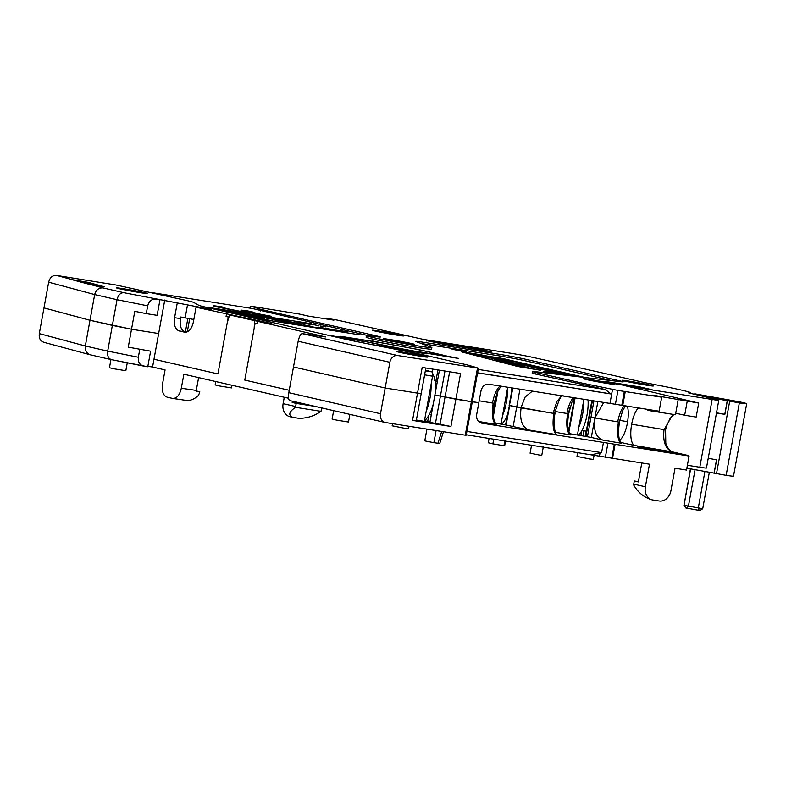<?xml version="1.0" encoding="UTF-8"?>
<svg xmlns="http://www.w3.org/2000/svg" width="786" height="786" viewBox="0 0 786 786"><rect width="100%" height="100%" fill="white"/><g stroke="black" fill="none" stroke-linecap="round" stroke-linejoin="round"><path stroke-width="1.18" d="M255.941 316.984L249.024 315.559M152.769 292.736L252.316 308.505L368.143 335.622M366.394 335.651L366.109 337.204A33.277 1.081 10.3 0 0 383.647 341.37A33.277 1.081 10.3 0 0 417.631 347.481A33.277 1.081 10.3 0 0 422.819 348.267A33.277 1.081 10.3 0 0 431.593 349.122L431.868 347.569A33.277 1.081 -169.7 0 1 417.916 345.919A33.277 1.081 -169.7 0 1 383.932 339.817A33.277 1.081 -169.7 0 1 366.394 335.651A33.277 1.081 -169.7 0 1 375.158 336.506A19.807 0.639 10.3 0 0 380.375 337.017A19.807 0.639 10.3 0 0 376.848 335.995L260.805 309.36L251.215 306.255L299.417 314.046L308.367 316.1L333.903 320.148L324.962 318.094L336.457 319.912L423.34 339.405L510.89 353.268A15.848 0.511 -169.7 0 1 531.69 357.139A1703.576 55.089 -169.7 0 1 645.463 382.811A53.88 1.739 -169.7 0 1 681.128 390.033A53.88 1.739 -169.7 0 1 690.707 392.745A53.88 1.739 -169.7 0 1 688.644 392.902A1703.576 55.089 -169.7 0 1 716.773 399.622A15.848 0.511 -169.7 0 1 718.797 400.251A15.848 0.511 -169.7 0 1 712.145 399.465L624.595 385.592L698.715 403.061L652.734 395.142L661.684 397.195L617.943 390.426L582.809 383.263L535.924 372.505A19.807 0.639 -169.7 0 1 532.397 371.483A19.807 0.639 -169.7 0 1 534.598 371.591L621.028 381.75A19.807 0.639 10.3 0 0 623.229 381.858A19.807 0.639 10.3 0 0 619.702 380.837L525.854 359.3A19.807 0.639 10.3 0 0 498.707 354.201L423.939 342.362A19.807 0.639 10.3 0 0 415.637 341.379A19.807 0.639 10.3 0 0 415.932 341.546L431.376 347.284A33.277 1.081 -169.7 0 1 431.868 347.569M421.355 343.561A19.807 0.639 -169.7 0 1 423.654 343.914L498.432 355.763A19.807 0.639 -169.7 0 1 525.569 360.853L611.98 380.689M532.397 371.483L532.122 373.045A19.807 0.639 10.3 0 0 535.639 374.067L605.633 389.601L478.202 369.41M249.231 311.187A19.807 0.639 10.3 0 0 240.919 310.205A19.807 0.639 10.3 0 0 244.446 311.227A19.807 0.639 10.3 0 0 271.592 316.326L250.154 312.209L258.417 313.516L247.276 311.521L252.404 311.914L249.182 311.433M241.027 311.256L244.112 311.963A19.807 0.639 10.3 0 1 217.054 306.884A19.807 0.639 10.3 0 1 213.527 305.872A19.807 0.639 10.3 0 1 221.839 306.854L225.012 307.581L219.058 306.874L221.583 307.601L240.988 311.462M244.338 313.113L206.826 307.13L243.965 313.005M264.627 316.286L311.443 323.744L264.617 316.326M249.378 313.919L245.556 313.309M245.556 313.26L248.238 313.683M264.735 317.77L226.771 311.708L264.627 317.701M286.016 321.091L292.078 322.093M255.352 318.261L359.968 334.885L255.352 318.261M214.234 308.554L220.552 309.939L214.165 308.81M219.982 309.468L225.346 310.696L219.962 309.527M225.336 310.529L231.133 311.551L225.336 310.529M237.48 312.622L228.274 310.784L237.48 312.622M268.507 317.151L269.785 317.357M221.681 310.45L230.583 312.15L221.681 310.45M236.645 313.113L229.571 311.826L236.645 313.113M232.744 312.936L238.119 314.164L232.735 312.995M239.298 314.312L244.092 315.068L239.298 314.312M244.122 314.95L242.619 314.587M244.132 314.901L242.619 314.528M244.377 315.422L250.705 316.807L244.328 315.677M253.917 317.279L249.486 316.286L253.937 317.249M250.754 317.122L259.645 318.821L250.724 317.092M265.717 319.784L258.643 318.507L265.717 319.784M272.418 320.845L263.222 319.008L272.418 320.845M295.585 321.729L304.781 323.567L295.585 321.729M310.126 324.412L302.109 322.85M310.136 324.343L302.148 322.791M313.28 324.736L311.05 324.382L313.27 324.775M313.614 324.589L318.988 325.817L313.604 324.647M328.135 329.049L318.251 327.114L328.175 328.931M327.742 328.745L336.546 330.336L327.782 328.627M338.501 330.523L336.27 330.169L338.501 330.562M338.845 330.375L344.209 331.604L338.835 330.444M240.182 313.643L235.594 312.622L239.239 313.172M250.37 315.284L241.174 313.447L250.37 315.284M286.006 321.12L282.852 320.167L290.604 321.661L286.075 320.767M284.984 320.501L273.253 318.507L284.139 320.275M249.034 315.51L255.941 316.935M294.445 323.017L301.323 324.176L294.485 322.761M264.43 318.978L255.234 317.141L264.43 318.978M299.613 324.549L294.662 323.439L301.077 324.539M299.623 324.51L301.097 324.569M303.121 324.726L312.317 326.563L303.121 324.726M309.704 326.563L302.924 325.365L309.704 326.563M311.109 326.593L320.305 328.43L311.109 326.593M320.266 326.023L326.013 326.927L320.266 326.023M346.184 331.918L341.242 330.808L347.648 331.908M346.194 331.879L347.667 331.938M391.566 347.697L425.874 353.818L413.809 351.204M445.505 355.773L458.611 358.445L413.819 351.155M445.515 355.704L418.525 349.554L383.932 343.187A284.414 9.196 10.3 0 0 379.717 342.5L363.761 339.945A284.414 9.196 10.3 0 0 340.299 336.28L348.444 338.383L330.542 335.612L356.068 341.468M374.175 345.054L391.575 347.638M466.285 351.725L452.097 349.298L466.285 351.725M557.52 373.881L543.342 371.454L557.52 373.881M482.113 354.977L468.594 352.806L482.103 355.046M558.581 373.379L545.474 371.257L558.581 373.379M475.402 354.221L461.127 351.774L517.571 366.453L540.739 370.304L531.65 368.605L518.731 365.244L524.694 366.021L513.425 363.859L498.776 360.047L505.486 361.177L501.969 360.263L476.827 354.476L558.758 373.232L581.306 377.084M582.78 377.251L502.598 358.465L475.412 354.172M260.52 310.922L260.805 309.36M426.297 340.564L443.864 344.268A78.443 2.535 -169.7 0 1 457.58 346.351A78.443 2.535 -169.7 0 1 482.525 350.507L491.289 351.725L476.66 348.679A102.219 3.301 10.3 0 0 444.159 343.276A102.219 3.301 10.3 0 0 426.297 340.564L426.209 341.055M646.662 385.209A15.848 0.511 10.3 0 0 653.304 385.995A15.848 0.511 10.3 0 0 644.952 384.01A15.848 0.511 10.3 0 0 628.771 381.102A15.848 0.511 10.3 0 0 622.119 380.316A15.848 0.511 10.3 0 0 630.47 382.301A15.848 0.511 10.3 0 0 646.662 385.209M608 383.597A15.848 0.511 10.3 0 0 614.652 384.383A15.848 0.511 10.3 0 0 606.301 382.399A15.848 0.511 10.3 0 0 590.109 379.491A15.848 0.511 10.3 0 0 583.467 378.705A15.848 0.511 10.3 0 0 591.819 380.689A15.848 0.511 10.3 0 0 608 383.597M396.91 335.15A15.848 0.511 10.3 0 0 403.552 335.936A15.848 0.511 10.3 0 0 395.201 333.952A15.848 0.511 10.3 0 0 379.019 331.044A15.848 0.511 10.3 0 0 372.368 330.258A15.848 0.511 10.3 0 0 380.719 332.242A15.848 0.511 10.3 0 0 396.91 335.15M604.925 381.397L617 384.167L652.115 389.728L640.04 386.958L604.925 381.397M408.072 343.659A15.848 0.511 10.3 0 0 414.723 344.445A15.848 0.511 10.3 0 0 406.372 342.46A15.848 0.511 10.3 0 0 390.19 339.552A15.848 0.511 10.3 0 0 383.539 338.776A15.848 0.511 10.3 0 0 391.89 340.751A15.848 0.511 10.3 0 0 408.072 343.659M582.534 384.826L582.809 383.263M605.633 389.601L610.349 393.806L611.665 394.081L612.52 389.404M610.349 393.806L477.583 372.77M477.574 372.839L611.665 394.081L609.965 403.424L488.99 384.266C484.883 383.981 482.211 386.231 480.963 391.006L478.831 402.697L471.374 401.675L472.327 401.666L478.428 368.162L397.657 355.527A7.919 6.455 -77.1 0 0 389.856 362.307L298.169 341.262C299.328 336.212 300.743 333.677 302.394 333.657L325.758 336.978L257.779 321.376L271.828 323.606L196.058 307.218L211.031 309.399L123.785 292.667C120.425 292.706 118.175 295.045 117.035 299.692L94.674 294.563L48.663 282.184L43.977 307.896L89.997 320.275L131.517 329.236L112.359 325.404L117.035 299.692L147.699 305.823C149.065 300.969 151.924 298.749 156.257 299.161M44.468 342.441C40.499 341.438 38.779 338.501 39.3 333.608L85.32 345.987L94.674 294.563C95.931 289.906 98.722 287.686 103.035 287.902L89.329 284.218L104.617 286.802L87.875 282.302L72.587 279.718L56.661 275.434L116.161 285.023L186.832 300.557A39.614 1.277 -169.7 0 1 193.739 302.443L198.72 305.253A39.614 1.277 10.3 0 0 205.627 307.139L344.268 338.963A39.614 1.277 10.3 0 0 359.733 342.205L411.451 352.413A39.614 1.277 -169.7 0 1 426.916 355.655L467.876 365.058L478.428 368.162M444.984 371.041L440.415 396.124L434.874 395.083L471.374 401.675L477.475 368.172M609.965 403.424L659.13 411.216L661.684 397.195M678.279 399.18L675.724 413.21L684.675 415.263L696.16 417.081L698.715 403.061M561.666 395.78L556.753 401.656L553.128 413.318L554.503 413.475M512.295 387.96L509.122 405.429L553.128 413.318M574.419 397.795L571.913 402.177L568.691 413.78L555.044 411.5L568.475 413.731L569.644 407.973M187.893 318.232L185.408 331.879M185.476 331.515L187.078 331.889L185.476 331.515M164.755 300.026L158.654 333.529L131.517 329.236L134.779 311.315L146.284 313.614L147.699 305.823M187.304 331.79L189.701 318.615M592.438 400.654L589.451 417.042L588.901 416.885L591.878 400.565M569.595 433.695L585.354 436.368L588.901 416.885L590.954 417.317L593.951 400.889M597.861 401.508L594.864 417.985L590.954 417.317L618.484 421.994L594.864 417.985L603.736 402.442M638.399 407.934A19.807 6.887 -80.4 0 0 631.669 424.224L665.162 429.804L631.669 424.224A19.807 6.887 -80.4 0 0 634.793 445.534L672.659 451.96A2.378 1.936 102.9 0 1 672.767 451.979L687.18 455.291M619.623 440.189A19.807 6.887 -80.4 0 0 627.385 423.055A19.807 6.887 -80.4 0 0 627.415 406.195M672.963 414.369L664.042 429.716C662.686 441.899 665.555 449.307 672.659 451.96L689.076 456.037L481.071 423.025M684.675 415.263L687.219 401.233M675.724 413.21L675.439 414.762L649.904 410.724L647.664 410.204L647.242 409.329M650.071 409.781L649.904 410.724M622.738 405.448L625.283 391.428M624.33 391.428L621.775 405.458M615.389 404.446L617.943 390.426M687.386 465.283L699.805 467.248A15.848 0.511 10.3 0 0 706.457 468.034L718.797 400.251M619.623 420.353L627.621 421.709L619.623 420.353M577.7 452.422L576.973 456.411L589.854 458.985L593.342 459.397L594.118 455.123M324.844 318.713L324.962 318.094M250.253 306.265L249.919 308.132M141.097 292.785A15.848 0.511 10.3 0 0 147.748 293.571A15.848 0.511 10.3 0 0 139.397 291.586A15.848 0.511 10.3 0 0 123.215 288.678A15.848 0.511 10.3 0 0 116.564 287.892A15.848 0.511 10.3 0 0 124.915 289.877A15.848 0.511 10.3 0 0 141.097 292.785M420.805 356.304A15.848 0.511 10.3 0 0 427.456 357.08A15.848 0.511 10.3 0 0 419.105 355.105A15.848 0.511 10.3 0 0 402.923 352.197A15.848 0.511 10.3 0 0 396.272 351.411A15.848 0.511 10.3 0 0 404.623 353.395A15.848 0.511 10.3 0 0 420.805 356.304M290.201 400.663C288.59 400.428 288.128 397.775 288.806 392.686L298.169 341.262M439.413 370.157L429.913 422.347L450.928 426.484L455.89 399.219L471.374 401.675L465.273 435.179L385.464 422.534A7.919 6.455 -77.1 0 1 385.111 422.465A7.919 6.455 -77.1 0 1 380.493 413.731L385.169 388.019L417.513 393.138L385.169 388.019L293.492 366.974L385.169 388.019L389.856 362.307M435.454 423.389L440.415 396.124L455.89 399.219L460.567 373.507L422.19 367.426L417.513 393.138L421.227 393.422L425.855 368.005M440.062 424.45L449.651 371.778M479.175 400.791L494.266 403.316L479.175 400.791M512.845 388.038L505.575 424.912L529.106 430.04C522.189 427.525 519.517 420.146 521.079 407.905L509.652 405.576L506.105 425.059M519.959 389.168L513.179 426.385M520.922 407.865L525.156 396.999L532.387 391.133M493.736 439.128L492.881 443.864L503.954 445.741L504.838 440.887M503.954 445.741L504.661 445.76L505.526 440.995M489.089 438.392L488.293 442.773L492.881 443.864M263.615 322.299L254.654 320.659L254.124 328.656L244.77 380.08L289.248 390.288L244.77 380.08L255.116 323.203L257.386 323.567M255.116 323.203L257.356 323.714L257.779 321.376M228.923 317.151L226.054 316.532L228.972 316.994M226.054 316.532L226.476 314.194M196.058 307.218L193.366 322.014C191.686 329.167 188.689 332.537 184.386 332.134L179.316 330.965C175.209 329.452 173.637 325.031 174.58 317.711L177.282 302.905M128.256 347.157L150.607 351.175L128.256 347.157L131.517 329.236L158.654 333.529L153.977 359.241L217.938 373.92L228.284 317.043M186.41 332.105L185.172 331.82C181.065 330.307 179.493 325.885 180.436 318.566L180.721 317.004L193.828 319.499M185.191 317.652L187.608 304.408M146.284 313.614L157.131 315.333L159.971 299.751M89.329 284.218A7.919 7.379 105.1 0 0 88.592 284.139L71.86 279.639A7.919 7.379 -74.9 0 1 72.587 279.718M56.661 275.434C52.564 275.159 49.901 277.409 48.663 282.184M333.647 410.656L332.114 419.056L336.496 420.097L348.483 422.033L349.878 414.379M110.944 359.536L109.451 367.73L113.842 368.772L125.829 370.707L127.263 362.818M531.562 445.112L530.088 453.188L539.284 455.025L541.78 455.32L543.303 446.969M214.588 308.878L215.187 308.702M214.598 308.829L217.309 309.262L215.148 308.76M230.691 312.003L233.403 312.435L230.681 312.052M244.751 315.697L247.462 316.129L244.741 315.746M251.972 316.66L254.625 317.18L251.972 316.66M259.753 318.723L260.353 318.556M259.763 318.684L262.475 319.106L260.304 318.615M296.656 322.044L301.185 322.899M298.297 322.525L301.195 322.869M298.326 322.417L296.676 321.936M322.771 327.88L327.536 328.892L322.771 327.88M239.219 313.201L242.707 313.958L240.202 313.614M294.485 322.8L297.747 323.478L294.465 322.908M304.202 325.04L308.731 325.895M305.842 325.522L308.741 325.866M305.862 325.414L304.221 324.932M309.409 326.544L305.734 325.964L309.409 326.544M312.189 326.907L316.719 327.772M313.83 327.398L316.729 327.733M313.85 327.281L312.209 326.799M396.871 348.473L405.124 349.78M420.854 352.275L406.5 349.682A18.314 0.59 -169.7 0 1 399.602 348.316L361.855 340.849L395.849 347.854A18.314 0.59 -169.7 0 1 402.314 349.171L405.134 349.731M396.881 348.424L372.702 344.759M357.473 341.753L331.918 335.858L350.075 338.687L341.055 336.447A283.225 9.157 -169.7 0 1 384.511 343.325L417.975 349.495L447.981 356.343L420.864 352.226M354.29 339.827L340.102 337.4L354.29 339.827M348.306 338.137A18.324 0.59 10.3 0 0 350.222 338.599A18.324 0.59 10.3 0 0 357.944 340.22L348.306 338.137M356.667 340.112A27.176 0.874 10.3 0 0 363.977 341.576L364.38 341.605A25.987 0.845 -169.7 0 1 357.384 340.21L356.657 340.151M353.327 339.68L341.271 337.607L353.327 339.68M346.174 338.353L351.538 339.581L346.164 338.422M359.114 340.407A17.135 0.55 -169.7 0 1 351.175 338.756A17.135 0.55 -169.7 0 1 349.387 338.324L359.114 340.436M392.951 347.147L362.091 340.928L392.961 347.068M397.913 348.1L391.939 347.019L397.932 348.021M336.221 336.919L333.254 336.172L336.231 336.85M422.288 350.536L417.189 349.465L422.298 350.487M453.109 357.257L419.96 351.951L453.109 357.257M391.31 347.638L395.898 348.277L391.33 347.55M377.801 342.244L377.811 342.195A284.414 9.196 -169.7 0 1 378.42 342.293L378.41 342.342M379.019 342.441L378.42 342.293M377.811 342.195L372.092 340.947L379.049 342.264M376.553 342.038L376.563 341.998A284.414 9.196 10.3 0 0 364.959 340.132L376.563 341.998M396.341 347.952L398.944 348.227A19.503 0.629 10.3 0 0 406.048 349.642L426.808 353.857L403.031 349.308M403.031 349.269A19.503 0.629 10.3 0 0 396.35 347.903M465.322 351.578L453.267 349.515L465.322 351.578M460.193 350.91L456.332 350.006M460.203 350.87L462.06 351.008L460.164 350.615M460.164 350.644L456.302 350.055M556.567 373.733L544.511 371.66L556.567 373.733M551.693 373.095L547.616 372.181M552.253 373.055L547.577 372.22M552.273 372.937L554.484 373.497L551.693 373.075M535.787 369.332L532.191 368.732L535.787 369.332M518.74 365.068L523.397 365.785L518.731 365.166M503.669 362.228L495.878 360.361L503.669 362.228M519.074 365.254L501.104 361.835L519.065 365.294M522.376 367.259L514.555 365.225M514.575 365.126L528.811 368.29L522.385 367.219M498.314 359.929L503.954 360.872L498.295 360.027M475.294 355.36L489.501 357.738L512.354 363.682L494.345 360.057L499.572 361.54L517.66 365.058L532.397 368.889L520.971 366.158L513.494 364.94L521.315 367.033L518.18 366.512L475.275 355.449M462.669 352.079L475.098 354.152L489.049 357.62L474.832 355.243L462.649 352.167M583.428 377.133L565.655 373.006L541.259 369.145L559.043 373.222L583.438 377.093M569.123 374.283L555.928 372.024L569.123 374.283M568.16 374.136L557.097 372.23L568.16 374.136M564.977 372.898L520.764 362.71L496.379 358.838L540.591 368.988L564.987 372.859M522.493 364.154L530.796 365.47L522.493 364.154M524.93 365.126L539.992 367.514L556.694 371.346L542.595 369.115L524.93 365.126M518.298 363.191L529.165 365.166L518.308 363.122M534.706 367.347L547.852 369.381L526.561 365.431L534.706 367.308M534.411 367.357L555.063 371.041L534.421 367.308M520.086 362.601L502.313 358.475L477.917 354.604L495.701 358.691L520.096 362.552M502.49 358.986L489.295 356.726L502.49 358.986M501.537 358.838L490.464 356.942L501.537 358.838M581.021 376.848L563.169 373.93L581.021 376.848M392.568 423.654L392.175 425.806L405.055 428.37L408.543 428.783L409.005 426.258M215.757 381.534L215.128 384.944L219.52 385.985L231.506 387.92L231.988 385.268M255.981 313.781L244.132 311.816L255.981 313.781M245.566 313.231L252.051 314.459M244.132 311.816L243.925 312.985L244.593 313.182L245.546 313.329L245.763 312.16M244.8 312.013L244.593 313.182M252.866 313.85L264.705 315.815L253.367 313.869L252.65 315.019L253.613 315.176L253.819 314.007M252.198 313.653L251.982 314.822L252.65 315.019M253.623 315.078L264.499 316.984L264.705 315.815M265.501 316.729L275.719 318.34L264.823 316.571L265.501 316.729L265.285 317.888L266.572 318.094M269.804 318.605L270.404 318.703M264.823 316.571L264.617 317.74L265.285 317.888M266.768 317.013L269.991 317.573L266.768 317.013L266.552 318.183L267.23 318.34L269.775 318.743L269.991 317.573M267.437 317.171L267.23 318.34M276.986 318.635L274.432 318.232L276.986 318.635M273.921 318.654L273.715 319.823L275.002 320.03M273.253 318.507L273.037 319.676L273.715 319.823M278.234 320.541L278.824 320.639M275.198 318.949L278.421 319.509L275.198 318.949L274.982 320.118L275.65 320.275L278.205 320.678L278.421 319.509M275.866 319.106L275.65 320.275M281.683 320.442L292.569 322.211L281.683 320.442L281.467 321.602L283.422 321.965M282.351 320.59L282.135 321.759M286.654 322.476L287.254 322.574M290.486 323.085L291.085 323.174M283.618 320.885L286.841 321.445L283.618 320.885L283.412 322.054L284.08 322.201L286.635 322.614L286.841 321.445M284.286 321.042L284.08 322.201M288.118 321.641L290.673 322.044L287.45 321.494L288.118 321.641L287.912 322.81L290.466 323.213L290.673 322.044M287.912 322.81L287.234 322.663L287.45 321.494M291.282 322.093L294.504 322.653L291.282 322.093L291.066 323.262L291.744 323.419L291.95 322.25M291.744 323.419L294.298 323.822L294.504 322.653M279.698 319.705L282.253 320.118L279.698 319.705L279.482 320.875L278.814 320.727L279.02 319.558M281.545 321.209L279.482 320.875M271.268 317.78L273.823 318.183L271.268 317.78L271.052 318.949L270.384 318.792L270.6 317.623M273.115 319.273L271.052 318.949M431.052 384.531A24.562 8.538 99.6 0 1 426.228 411.049M424.548 420.284A24.562 8.538 -80.4 0 0 433.214 404.22M435.169 393.481A24.562 8.538 -80.4 0 0 432.752 374.205M437.399 381.21L435.287 380.846M431.268 414.861L429.235 414.664M434.481 380.395L437.35 381.475M416.384 420.029L424.352 421.384A3.959 1.375 -80.4 0 0 424.352 421.384L432.575 376.189A3.959 1.375 -80.4 0 0 431.946 371.925L425.462 370.157M507.432 388.785A24.562 8.538 99.6 0 1 502.608 415.313M501.439 424.204A24.562 8.538 -80.4 0 0 507.324 415.303M511.853 390.377A24.562 8.538 -80.4 0 0 511.735 387.862M506.656 418.958L505.614 418.928M507.717 387.233L501.006 424.135M497.135 392.528L493.343 413.367M498.059 390.504L493.431 415.932M583.713 400.428A24.562 8.538 99.6 0 1 578.889 426.945M578.496 435.198A24.562 8.538 -80.4 0 0 588.046 399.956M586.307 431.16L581.895 430.561M583.919 399.298L577.415 435.022M574.566 397.824L568.533 430.944M575.106 397.903L568.887 432.104M555.319 432.32L570.783 434.953L568.789 431.819C567.463 427.378 567.433 421.365 568.691 413.78A12.674 4.402 -80.4 0 0 568.995 412.129A12.674 4.402 -80.4 0 0 569.349 409.673M426.916 429.097L424.774 440.877L433.882 442.675L439.738 443.481L443.461 431.72M441.683 431.435L437.94 443.284M716.508 412.807L724.79 414.31L727.276 400.673L702.065 396.095M686.866 468.191L714.091 473.133L716.518 459.8M696.691 394.818A60.217 1.945 10.3 0 0 696.818 394.719A60.217 1.945 10.3 0 0 694.824 393.835L739.213 401.774A22.185 0.717 -169.7 0 1 746.7 403.69A22.185 0.717 -169.7 0 1 739.351 402.894L727.276 400.673M702.998 395.407L705.386 396.173L703.087 396.095L740.461 402.55L702.998 395.407M714.091 473.133L726.156 475.353A22.185 0.717 10.3 0 0 733.515 476.149L746.7 403.69M729.654 401.42L716.468 473.879M708.225 458.297L716.606 459.82L714.12 473.457M724.79 414.31L716.449 413.102M724.83 414.625L727.315 400.998M704.934 471.472L698.302 507.913L699.167 510.409L700.021 510.566L699.127 510.409L686.738 508.149L688.438 506.125L695.07 469.684M699.953 510.556L702.723 508.719L709.355 472.278M683.958 505.683L690.442 468.839M683.928 505.526L690.501 468.849M690.589 468.869L684.017 505.319L690.648 468.878M685.913 508.002L686.738 508.149L685.913 508.002L684.017 505.319L683.987 506.027L683.987 505.123M709.444 397.254L709.562 396.596M716.714 397.893L716.596 398.541M672.875 451.999A2.378 1.936 102.9 0 0 672.787 451.979C671.431 452.942 665.86 446.281 665.781 442.695L665.585 429.922L666.322 426.749L670.094 418.476L673.838 414.517M650.189 499.415L652.292 499.896A11.888 9.687 -77.1 0 0 652.822 499.994L659.208 501.006A11.888 9.687 -77.1 0 0 670.91 490.837L675.027 468.24L686.522 470.067L689.076 456.037M254.654 320.659L229.61 314.911L227.292 322.496L217.938 373.92L153.977 359.241L152.563 367.033L165.08 369.911L162.535 383.932C161.582 391.251 163.154 395.672 167.261 397.195L172.331 398.355C176.634 398.767 179.63 395.397 181.311 388.245L183.865 374.224L288.629 398.266M465.273 435.179L466.236 435.169L472.327 401.666L478.831 402.697L476.709 414.379C476.198 419.282 477.927 422.22 481.897 423.222L480.649 422.878M466.304 434.786L649.482 464.202L645.375 486.789A11.888 9.687 -77.1 0 0 652.292 499.896M90.832 354.908C86.696 353.739 84.859 350.772 85.32 345.987L107.682 351.116C107.112 355.842 108.409 358.691 111.592 359.674L147.778 366.757L150.607 351.175M152.563 367.033L147.856 366.296M466.913 431.435L601.585 452.638L603.432 442.469M591.819 454.652L601.585 452.638M607.902 443.314L605.358 457.334M600.082 452.765L599.443 456.224M478.605 421.473L496.369 424.489L494.365 421.355C493.038 416.914 493.009 410.901 494.266 403.316M495.121 423.133L505.575 424.912M529.106 430.04L556.93 434.697C556.91 436.869 552.027 427.594 554.985 413.623L521.079 407.905M585.354 436.368L591.318 437.458L594.864 417.985C593.302 430.227 595.985 437.606 602.891 440.121L591.318 437.458M602.891 440.121L621.608 443.294L619.614 440.16C618.277 435.719 618.248 429.716 619.506 422.131M620.675 442.439L634.793 445.534M662.097 451.223L662.185 450.732L672.531 452.874L637.24 447.008M662.185 450.732L637.279 446.782M612.53 458.346L615.084 444.316M650.592 499.483C643.272 496.791 637.623 491.938 633.624 484.903A11.888 9.687 102.9 0 1 633.742 484.127L634.312 481.003L638.34 481.926L641.789 462.974M634.312 481.003L638.389 481.651M611.744 458.346L614.288 444.326M416.384 420.058L429.913 422.347M424.45 420.815L429.962 422.043M412.542 420.412L416.266 420.687L421.227 393.422L417.513 393.138L412.542 420.412L450.928 426.484M290.073 400.654L385.111 422.465M186.429 400.428L172.812 398.443M186.135 400.379C190.173 400.88 194.25 399.249 198.357 395.486A11.888 8.734 -81.7 0 0 199.762 391.733L196.117 391.202A11.888 8.734 -81.7 0 0 196.284 390.426L198.612 377.604M196.176 390.976L199.762 391.733M144.064 366.168C139.82 365.215 137.914 362.238 138.336 357.247L139.761 349.456M111.396 359.644L90.449 354.84L44.026 342.352M39.3 333.608L43.977 307.896L89.997 320.275L112.359 325.404L107.682 351.116L138.336 357.247M292.048 417.219L290.034 416.757A11.888 9.687 102.9 0 1 283.107 403.65L284.277 397.264M292.412 401.184L292.176 402.481L296.204 403.405L295.634 406.529A11.888 9.687 -77.1 0 0 295.516 407.305L321.012 411.343C314.587 415.882 307.306 418.221 299.181 418.378L292.284 417.268M292.795 417.366C288.049 415.175 288.953 411.825 295.516 407.305M321.661 407.905L321.179 410.567A11.888 9.687 -77.1 0 1 321.012 411.343M296.204 403.405L315.196 406.421M292.176 402.481L311.168 405.497M641.956 388.117L613.227 383.028L641.966 387.901M587.407 436.8L590.954 417.317L589.451 417.042L585.914 436.515M585.344 431.003A27.736 9.638 -80.4 0 0 585.698 434.471M583.232 430.64A29.318 10.189 -80.4 0 0 583.802 436.102M580.844 435.601L581.689 430.925M229.61 314.911L263.585 322.073M91.186 284.286L79.465 281.133L97.012 285.269L91.107 284.522M79.465 281.133L79.268 281.624M376.72 336.722L376.848 335.995M423.939 342.362L423.654 343.914M498.432 355.763L498.707 354.201M525.854 359.3L525.569 360.853M619.565 381.583L619.702 380.837M535.924 372.505L535.639 374.067M566.932 413.524A19.807 6.887 99.6 0 1 573.289 397.618M617.747 421.866A19.807 6.887 99.6 0 1 624.349 405.704M699.805 467.248L712.145 399.465M302.394 333.657L397.657 355.527M103.035 287.902L123.785 292.667M437.91 369.921L435.906 380.955M432.32 372.22L432.88 369.125M492.508 403.061A19.807 6.887 99.6 0 1 492.92 401.007A19.807 6.887 99.6 0 1 500.122 386.024M179.316 330.965L185.172 331.82M174.58 317.711L180.436 318.566M476.66 348.679L476.522 349.475M249.909 312.818L249.702 313.987M257.975 314.665L257.759 315.825M425.344 370.805L431.946 371.925M432.575 376.189L424.607 374.834M436.092 430.551L433.882 442.675M694.824 393.835L694.736 394.346M726.156 475.353L739.351 402.894M684.017 505.319L702.723 508.719M686.826 508.159L699.049 510.379M730.165 401.017L730.292 400.359M111.592 359.674L143.494 366.05M633.742 484.127L645.375 486.789M288.806 392.686L380.493 413.731M181.311 388.245L196.284 390.426M283.107 403.65L295.634 406.529M621.608 443.294A19.807 6.887 99.6 0 1 618.484 421.994M570.783 434.953A19.807 6.887 99.6 0 1 567.669 413.642M557.077 434.786A19.807 6.887 99.6 0 1 553.953 413.485M501.959 424.293L502.058 423.713M496.369 424.489A19.807 6.887 99.6 0 1 493.244 403.179M428.783 415.46L427.702 421.424M425.698 421.031L426.051 419.105M563.09 395.613C561.538 394.071 558.718 400.045 554.641 413.524M625.45 405.881L622.728 410.518L619.289 422.072M690.707 392.745L691.248 393.521M501.036 386.172L497.489 391.713L494.05 403.267M694.647 394.326L694.745 393.796"/></g></svg>
